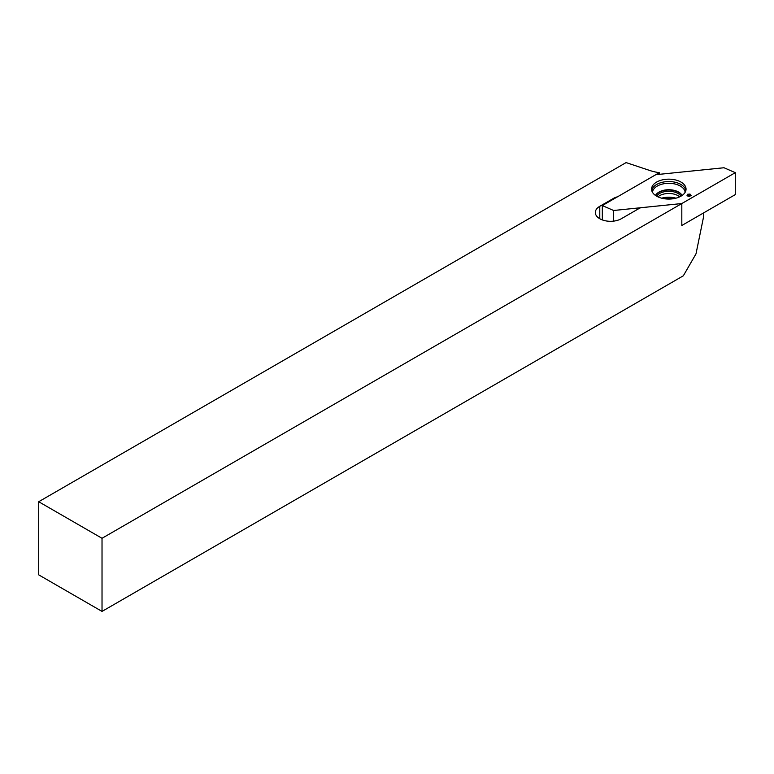 <?xml version="1.0" encoding="UTF-8"?>
<svg xmlns="http://www.w3.org/2000/svg" width="774" height="774" viewBox="0 0 774 774"><rect width="100%" height="100%" fill="white"/><g stroke="black" fill="none" stroke-linecap="round" stroke-linejoin="round"><path stroke-width="1.16" d="M659.293 172.679A36.717 21.198 180 0 1 649.647 170.444L626.098 162.588L38.7 501.726L38.7 574.85L102.023 611.412L683.336 275.796L696 253.853L703.634 216.546L703.634 212.889L681.817 225.486L681.817 203.543L681.817 225.486L735.3 194.603L735.3 172.67L681.817 203.543L641.685 207.635A4.48 2.583 0 0 0 639.295 208.351L621.309 218.732A15.228 8.795 0 0 1 604.717 220.638A15.228 8.795 0 0 1 595.322 212.521A15.228 8.795 0 0 1 599.782 206.3L613.405 198.434A13.884 8.011 0 0 1 617.507 196.799L659.293 172.679L659.293 174.334M38.7 501.726L102.023 538.288L681.817 203.543L613.618 210.489L602.317 205.574L655.801 174.692L724 167.745L735.3 172.67M102.023 538.288L102.023 611.412M656.613 196.161A17.241 9.956 180 0 1 651.592 189.611A17.241 9.956 180 0 1 668.804 179.162A17.241 9.956 180 0 1 686.025 189.611A17.241 9.956 180 0 1 675.005 198.405A17.241 9.956 180 0 1 656.613 196.161M691.192 195.416L690.002 194.061L687.399 194.293L686.993 195.793L689.334 196.49L691.192 195.416M602.317 219.913L602.317 205.574M613.618 221.132L613.618 210.489M656.633 196.17A12.984 7.498 180 0 1 668.804 191.275A12.984 7.498 180 0 1 680.985 196.17A12.984 7.498 180 0 0 668.804 191.275A12.984 7.498 180 0 0 656.633 196.17M690.069 195.803L690.302 194.816M689.789 196.054L690.002 194.061M689.711 195.851L688.821 196.074L688.754 194.361M687.825 195.909L687.399 194.293M687.747 195.899L687.515 195.077M599.782 218.732L599.782 206.3M613.405 199.17L613.405 198.434M651.795 190.743A17.047 9.839 180 0 1 668.804 181.542A17.047 9.839 180 0 1 685.812 190.743M652.501 192.349A16.322 9.423 180 0 1 668.804 183.312A16.322 9.423 180 0 1 685.116 192.349M655.51 195.454A13.884 8.011 180 0 1 668.804 189.736A13.884 8.011 180 0 1 682.107 195.454M655.626 195.532A13.884 8.011 180 0 1 668.804 190.027A13.884 8.011 180 0 1 681.991 195.532M657.948 196.857A12.984 7.498 180 0 1 679.659 196.857M661.664 198.183A16.061 9.269 180 0 1 675.944 198.183M663.734 198.628A16.98 9.801 180 0 1 673.883 198.628"/></g></svg>
